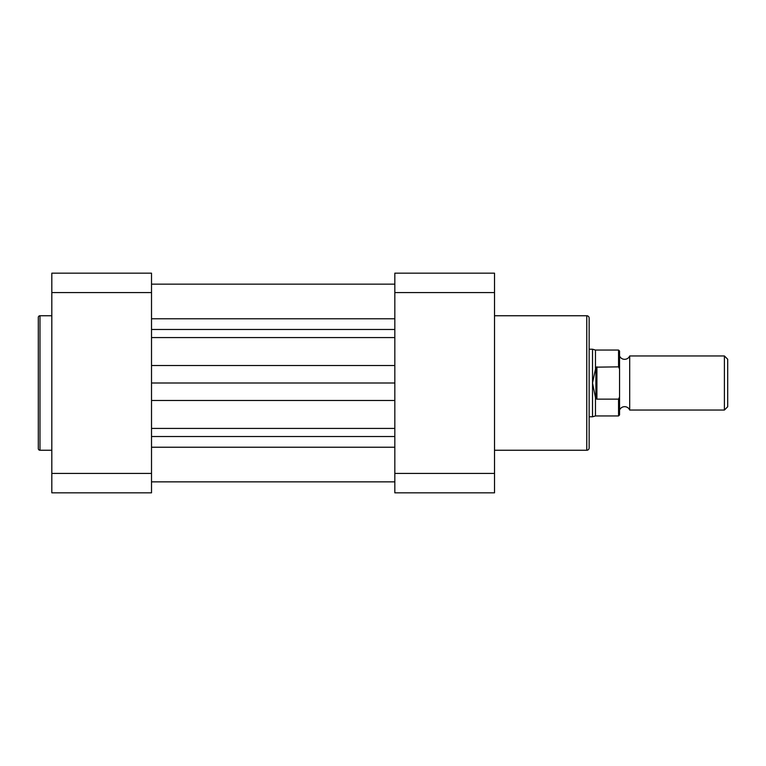<?xml version="1.0" encoding="UTF-8"?>
<svg xmlns="http://www.w3.org/2000/svg" width="766" height="766" viewBox="0 0 766 766"><rect width="100%" height="100%" fill="white"/><g stroke="black" fill="none" stroke-linecap="round" stroke-linejoin="round"><path stroke-width="1.15" d="M38.3 448.56L38.3 317.44A1.685 1.685 0 0 1 39.985 315.745L39.985 450.255A1.685 1.685 0 0 1 38.3 448.56M51.82 315.745L39.985 315.745M51.82 450.255L39.985 450.255M151.515 473.436L51.82 473.436L51.82 492.835L151.515 492.835L151.515 273.165L51.82 273.165L51.82 292.564L151.515 292.564M51.82 473.436L51.82 292.564M619.56 355.96C620.565 358.115 622.26 359.235 624.625 359.34C627 359.235 628.685 358.115 629.7 355.96L629.7 410.04C628.685 407.885 627 406.765 624.625 406.66C622.26 406.765 620.565 407.885 619.56 410.04M724.406 355.96L727.7 359.254L727.7 406.746L724.406 410.04L724.406 355.96L629.7 355.96M589.14 349.21L592.52 349.21L592.52 383L595.9 367.163L618.545 366.857L618.545 350.052L619.56 351.067L619.56 369.049L618.545 366.857M618.545 399.143L596.915 399.143L595.9 398.837L595.469 397.631L595.469 415.948L618.545 415.948L618.545 399.143L619.56 396.951L619.56 369.049M619.56 396.951L619.56 414.933L618.545 415.948M595.9 398.837L595.9 367.163M595.469 397.631L592.52 383L592.52 416.79L595.469 415.948M596.915 399.143L596.915 366.857M618.545 350.052L595.469 350.052L595.469 368.369M151.515 481.852L394.825 481.852M151.515 383L394.825 383M589.14 318.12L589.14 447.88A2.365 2.365 0 0 1 586.775 450.255L586.775 315.745A2.365 2.365 0 0 1 589.14 318.12M494.52 450.255L586.775 450.255M494.52 315.745L586.775 315.745M394.825 292.564L494.52 292.564L494.52 273.165L394.825 273.165L394.825 492.835L494.52 492.835L494.52 473.436L394.825 473.436M494.52 292.564L494.52 473.436M151.515 447.229L394.825 447.229M151.515 365.516L394.825 365.516M151.515 337.567L394.825 337.567M151.515 329.485L394.825 329.485M151.515 318.771L394.825 318.771M151.515 436.515L394.825 436.515M151.515 428.433L394.825 428.433M151.515 400.484L394.825 400.484M595.469 350.052L592.52 349.21M589.14 416.79L592.52 416.79M629.7 410.04L724.406 410.04M151.515 284.148L394.825 284.148L151.515 284.148"/></g></svg>
